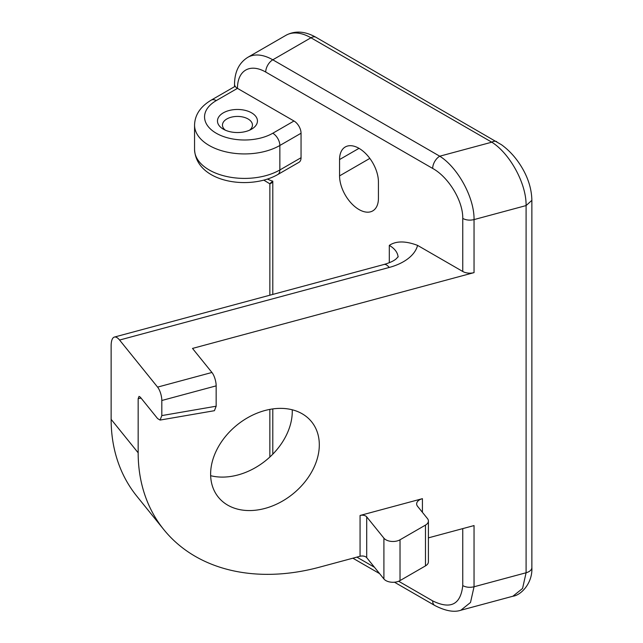 <?xml version="1.0" encoding="UTF-8"?>
<svg xmlns="http://www.w3.org/2000/svg" width="643" height="643" viewBox="0 0 643 643"><rect width="100%" height="100%" fill="white"/><g stroke="black" fill="none" stroke-linecap="round" stroke-linejoin="round"><path stroke-width="0.96" d="M339.568 175.877L339.568 159.552A27.48 15.866 60 0 1 345.259 146.974A27.48 15.866 60 0 1 366.438 154.336A27.48 15.866 60 0 1 378.43 181.993L378.43 198.309A27.48 15.866 60 0 1 372.739 210.896A27.48 15.866 60 0 1 351.56 203.534A27.48 15.866 60 0 1 339.568 175.877L369.829 158.403M312.651 470.105A59.96 44.367 -38.9 0 1 266.017 508.131A59.96 44.367 -38.9 0 1 218.315 497.143A59.96 44.367 -38.9 0 1 217.278 448.838A59.96 44.367 -38.9 0 1 263.911 410.805A59.96 44.367 -38.9 0 1 311.606 421.792A59.96 44.367 -38.9 0 1 312.651 470.105M292.243 409.784A59.96 44.367 -38.9 0 1 285.621 436.637A59.96 44.367 -38.9 0 1 210.647 475.691M141.074 398.113L138.165 398.62L139.041 396.377L140.278 397.125L157.591 418.569L160.075 420.072L161.819 415.587L161.819 400.493A9.991 3.448 -105.1 0 0 157.591 387.11L119.582 340.043L389.224 267.456A49.969 28.847 0 0 0 417.572 245.385C405.532 240.828 396.112 240.828 389.304 245.385L389.304 262.714M218.282 124.252A19.989 11.542 180 0 1 231.834 109.929A19.989 11.542 180 0 1 256.637 117.757A19.989 11.542 180 0 1 251.59 129.163A19.989 11.542 180 0 1 223.322 129.163A19.989 11.542 180 0 1 218.282 124.252M225.347 130.183A14.99 8.656 180 0 1 223.073 127.515A14.99 8.656 180 0 1 222.47 125.08A14.99 8.656 180 0 1 235.322 116.512A14.99 8.656 180 0 1 251.839 122.644A14.99 8.656 180 0 1 252.45 125.08A14.99 8.656 180 0 1 249.572 130.183M301.053 157.72L279.858 169.961A9.991 5.771 -120 0 1 277.784 174.534L298.987 162.293A9.991 5.771 -120 0 0 301.053 157.72L301.053 133.238A9.991 5.771 -120 0 0 293.988 121.005L237.46 88.364C233.594 86.13 233.594 86.13 237.46 88.364A39.97 23.076 60 0 1 265.72 72.048L432.675 168.434A9.991 5.771 -60 0 1 439.748 156.201C457.446 167.204 474.413 197.248 474.044 219.593L474.044 272.624L192.506 348.426L211.933 372.474A9.991 3.448 -105.1 0 1 216.161 385.864L216.161 406.215L214.416 410.7L160.075 420.072M425.481 525.098A9.991 5.771 0 0 0 428.407 521.015A9.991 5.771 0 0 0 427.466 518.58L417.588 506.338A9.991 5.771 180 0 1 416.648 503.903A9.991 5.771 180 0 1 422.419 498.671L360.064 515.461A4.999 2.885 180 0 1 366.703 516.859L383.903 538.151A9.991 5.771 0 0 0 400.026 539.79L425.481 525.098L425.481 565.888A9.991 5.771 0 0 0 428.407 561.813L428.407 521.015M138.165 398.62L138.165 452.809A199.869 147.898 -38.9 0 0 163.82 529.623A199.869 147.898 -38.9 0 0 319.306 567.23L360.064 556.259A4.999 2.885 0 0 1 366.703 557.658L383.903 578.949A9.991 5.771 0 0 0 400.026 580.589L400.026 539.79M425.481 565.888L400.026 580.589M496.79 141.693A9.991 5.771 120 0 0 491.791 142.183C509.489 153.195 526.464 183.239 526.095 205.575L531.865 200.351C531.665 190.143 528.827 180.048 523.362 170.057C517.575 159.601 510.301 151.169 501.54 144.771L315.946 37.278A9.991 5.771 120 0 0 310.947 37.776A49.969 28.847 -120 0 0 285.966 35.301C294.984 30.462 304.983 31.121 315.946 37.278M432.675 168.434C448.195 176.873 463.081 200.56 462.759 218.443C466.103 220.187 469.864 220.573 474.044 219.593L526.095 205.575L526.095 572.76L522.558 588.466L512.889 596.23L460.846 610.239L470.507 602.475L474.044 586.77C469.864 587.75 466.103 587.364 462.759 585.62L462.759 528.61M434.877 605.537A9.991 5.771 -60 0 1 434.748 605.465A9.991 5.771 -60 0 1 432.675 600.892L398.652 581.248M272.793 294.422L272.793 181.165C268.967 184.236 268.967 184.581 272.793 182.202M269.859 295.209L269.867 183.826L263.855 180.169M474.044 272.624A9.991 5.771 180 0 1 462.759 271.475L417.572 245.385M138.165 452.809L111.135 419.34L111.135 345.91A19.989 6.896 74.9 0 1 114.39 337.069A19.989 6.896 74.9 0 1 119.582 340.043M531.865 200.351L531.865 567.528A9.991 5.771 0 0 1 526.095 572.76L474.044 586.77L474.044 525.572L428.407 537.861M111.135 419.34A199.869 147.898 141.1 0 0 136.79 496.155L163.82 529.623M339.568 159.552L358.995 148.34M216.161 406.215L161.819 415.587M216.161 385.864L161.819 400.493M211.933 372.474L157.591 387.11M366.703 557.658L366.703 516.859M383.903 578.949L383.903 538.151M422.419 512.326L422.419 498.671M360.064 556.259L360.064 515.461M310.947 37.776L491.791 142.183L439.748 156.201L272.793 59.807L310.947 37.776M374.491 567.295L356.865 557.119M432.675 600.892C450.63 609.668 460.653 604.581 462.759 585.62M272.793 181.165A39.97 23.076 60 0 1 267.504 179.084M272.793 454.183L272.793 408.916M209.192 169.961A49.969 28.847 0 0 0 279.858 169.961L279.858 145.479A9.991 5.771 -120 0 0 272.793 133.238A39.97 23.076 180 0 1 216.257 133.238A39.97 23.076 180 0 1 216.257 100.605A9.991 5.771 -120 0 0 211.258 100.107C200.415 106.569 194.845 114.896 194.556 125.08L194.556 149.562A49.969 28.847 0 0 0 209.192 169.961M265.72 72.048A9.991 5.771 -60 0 1 272.793 59.807A49.969 28.847 60 0 0 247.804 57.331C239.059 62.821 234.639 71.799 234.534 84.281A9.991 5.771 180 0 0 237.46 88.364L216.257 100.605M293.988 121.005L272.793 133.238M301.053 133.238L279.858 145.479A49.969 28.847 0 0 1 209.192 145.479A49.969 28.847 180 0 1 194.556 125.08M462.759 218.443L462.759 271.475M398.065 256.967A29.98 17.313 0 0 0 389.304 245.385M389.224 267.456A19.989 6.896 -105.1 0 0 384.024 264.474C389.602 262.842 393.596 261.018 396.016 259L398.242 256.678M531.865 567.528C532.725 583.522 520.605 595.418 512.889 596.23M460.846 610.239C454.095 612.546 445.39 610.954 434.748 605.465L394.472 582.212M379.603 573.628L352.87 558.196M269.859 457.02L269.859 409.39M277.784 174.534C249.886 190.585 196.388 182.781 194.556 149.562M247.804 57.331L285.966 35.301M234.534 84.281L234.534 86.676L211.258 100.107M114.39 337.069L384.024 264.474"/></g></svg>
